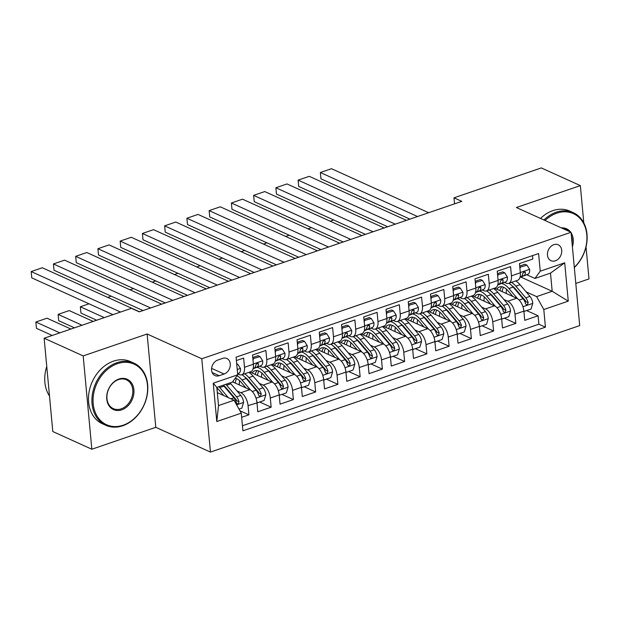 <?xml version="1.0" encoding="UTF-8"?>
<svg xmlns="http://www.w3.org/2000/svg" width="620" height="620" viewBox="0 0 620 620"><rect width="100%" height="100%" fill="white"/><g stroke="black" fill="none" stroke-linecap="round" stroke-linejoin="round"><path stroke-width="0.93" d="M553.846 244.675A8.726 6.789 114.4 0 0 547.592 252.557A8.726 6.789 114.4 0 0 550.986 260.695A8.726 6.789 114.4 0 0 555.342 260.819A8.726 6.789 114.4 0 0 561.588 252.937A8.726 6.789 114.4 0 0 558.194 244.792A8.726 6.789 114.4 0 0 553.846 244.675M575.802 283.441L589 278.923L586.024 246.869M210.451 452.081L579.708 325.593L571.051 232.275L201.794 358.763L210.451 452.081L155.791 427.32L147.134 334.002L83.181 355.911L91.838 449.229L155.791 427.32M91.838 449.229L52.793 431.543L44.136 338.226L83.181 355.911M532.51 255.626L532.82 259.021L519.475 263.585L520.327 272.792L511.43 275.846A10.912 5.534 71.1 0 1 508.726 283.332A10.912 5.534 71.1 0 1 506.121 283.1L504.471 282.356M511.43 275.846L510.578 266.639L497.232 271.211L498.085 280.418L489.188 283.464A10.912 5.534 71.1 0 1 486.475 290.958A10.912 5.534 71.1 0 1 483.879 290.718L482.228 289.974M489.188 283.464L488.335 274.257L474.99 278.829L475.842 288.037L466.945 291.082A10.912 5.534 71.1 0 1 464.233 298.577A10.912 5.534 71.1 0 1 461.629 298.344L459.986 297.592M466.945 291.082L466.093 281.875L452.739 286.448L453.6 295.655L444.703 298.701A10.912 5.534 71.1 0 1 441.99 306.195A10.912 5.534 71.1 0 1 439.386 305.962L437.743 305.218M444.703 298.701L443.843 289.494L430.497 294.066L431.35 303.273L422.453 306.319A10.912 5.534 71.1 0 1 419.748 313.813A10.912 5.534 71.1 0 1 417.144 313.581L415.493 312.837M422.453 306.319L421.6 297.12L408.255 301.692L409.107 310.891L400.21 313.945A10.912 5.534 71.1 0 1 397.498 321.439A10.912 5.534 71.1 0 1 394.901 321.199L393.251 320.455M400.21 313.945L399.357 304.738L386.012 309.31L386.865 318.517L377.968 321.563A10.912 5.534 71.1 0 1 375.255 329.057A10.912 5.534 71.1 0 1 372.651 328.817L371.008 328.073M377.968 321.563L377.115 312.356L363.762 316.928L364.622 326.135L355.725 329.181A10.912 5.534 71.1 0 1 353.012 336.675A10.912 5.534 71.1 0 1 350.409 336.443L348.765 335.691M355.725 329.181L354.865 319.974L341.519 324.547L342.372 333.754L333.475 336.8A10.912 5.534 71.1 0 1 330.762 344.294A10.912 5.534 71.1 0 1 328.166 344.061L326.515 343.317M333.475 336.8L332.622 327.592L319.277 332.165L320.129 341.372L311.232 344.418A10.912 5.534 71.1 0 1 308.52 351.912A10.912 5.534 71.1 0 1 305.923 351.679L304.273 350.935M311.232 344.418L310.38 335.219L297.034 339.791L297.887 348.99L288.99 352.044A10.912 5.534 71.1 0 1 286.277 359.538A10.912 5.534 71.1 0 1 283.673 359.298L282.03 358.554M288.99 352.044L288.137 342.837L274.784 347.409L275.644 356.616L266.747 359.662A10.912 5.534 71.1 0 1 264.035 367.156A10.912 5.534 71.1 0 1 261.431 366.924L259.788 366.172M266.747 359.662L265.887 350.455L252.542 355.028L253.394 364.235A10.912 5.534 71.1 0 1 250.689 371.729L241.785 374.774A10.912 5.534 71.1 0 1 239.188 374.542L237.623 373.829M241.653 417.307L248.907 414.827L239.932 410.758M232.562 381.858L249.767 389.654A10.912 5.534 71.1 0 1 256.951 402.566L257.804 411.773L271.157 407.2L259.687 402.008M279.124 394.304L279.667 395.165L279.202 394.956L280.054 404.155L293.399 399.582L281.929 394.39M301.367 386.686L301.909 387.547L301.444 387.329L302.297 396.537L315.642 391.964L304.18 386.772M323.617 379.06L324.159 379.928L323.687 379.711L324.539 388.918L337.885 384.346L326.422 379.153M345.859 371.442L346.402 372.31L345.929 372.093L346.781 381.292L360.135 376.72L348.665 371.527M368.102 363.824L368.644 364.684L368.179 364.475L369.032 373.674L382.377 369.101L370.915 363.909M390.344 356.206L390.887 357.066L390.422 356.856L391.274 366.056L404.62 361.483L393.158 356.291M412.594 348.587L413.137 349.447L412.664 349.231L413.517 358.438L426.862 353.865L415.4 348.673M434.837 340.961L435.38 341.829L434.907 341.612L435.759 350.819L449.113 346.247L437.643 341.054M457.079 333.343L457.622 334.203L457.157 333.994L458.01 343.193L471.355 338.621L459.893 333.428M450.081 303.428L472.215 313.449A10.912 5.534 -108.9 0 1 479.4 326.368L480.252 335.575L493.597 331.003L482.135 325.81M501.572 318.106L502.115 318.967L501.642 318.757L502.495 327.957L515.84 323.384L504.378 318.192M44.136 338.226L131.44 308.318L139.252 311.852L461.799 201.361L453.987 197.827L454.545 203.848M219.201 375.697L224.099 374.023A8.455 6.58 114.4 0 0 230.152 366.389A8.455 6.58 114.4 0 0 226.858 358.5A8.455 6.58 114.4 0 0 222.642 358.383L217.752 360.065A8.455 6.58 114.4 0 0 211.699 367.699A8.455 6.58 114.4 0 0 214.985 375.588A8.455 6.58 114.4 0 0 219.201 375.697L212.125 372.496M534.928 278.45L540.237 271.196L538.602 253.541L236.073 357.167L237.716 374.821L232.399 382.083L216.829 387.415L218.511 405.573L234.089 400.241L241.265 413.16L242.908 430.815L545.429 327.182L543.794 309.527L536.61 296.608L552.18 291.276L550.498 273.118L534.928 278.45L526.721 274.738M540.237 271.196L564.704 262.81L568.261 301.149L543.794 309.527M241.265 413.16L216.799 421.546L213.241 383.207L237.716 374.821M503.882 299.483L507.803 301.258A10.912 5.534 71.1 0 1 514.988 314.177L515.84 323.384M494.566 288.184L516.7 298.212L507.803 301.258M481.639 307.101L485.561 308.884A10.912 5.534 71.1 0 1 492.745 321.796L493.597 331.003M472.324 295.802L494.458 305.831L485.561 308.884M459.397 314.72L463.318 316.502A10.912 5.534 71.1 0 1 470.503 329.422L471.355 338.621M437.146 322.346L441.076 324.121A10.912 5.534 71.1 0 1 448.252 337.04L449.113 346.247M427.831 311.046L449.973 321.075L441.076 324.121M414.904 329.964L418.825 331.739A10.912 5.534 71.1 0 1 426.01 344.658L426.862 353.865M405.589 318.665L427.722 328.693L418.825 331.739M392.662 337.582L396.583 339.357A10.912 5.534 71.1 0 1 403.767 352.276L404.62 361.483M383.346 326.283L405.48 336.311L396.583 339.357M370.419 345.201L374.341 346.983A10.912 5.534 71.1 0 1 381.525 359.894L382.377 369.101M361.103 333.901L383.238 343.929L374.341 346.983M348.169 352.827L352.098 354.601A10.912 5.534 71.1 0 1 359.274 367.521L360.135 376.72M338.853 341.527L360.995 351.555L352.098 354.601M325.926 360.445L329.848 362.219A10.912 5.534 71.1 0 1 337.032 375.139L337.885 384.346M316.611 349.145L338.745 359.174L329.848 362.219M303.684 368.063L307.605 369.838A10.912 5.534 71.1 0 1 314.79 382.757L315.642 391.964M294.368 356.763L316.502 366.792L307.605 369.838M281.441 375.681L285.363 377.456A10.912 5.534 71.1 0 1 292.547 390.375L293.399 399.582M272.118 364.382L294.26 374.41L285.363 377.456M259.191 383.3L263.12 385.082A10.912 5.534 71.1 0 1 270.297 398.001L271.157 407.2M249.876 372L272.017 382.029L263.12 385.082M236.949 390.925L240.87 392.7A10.912 5.534 71.1 0 1 248.054 405.62L248.907 414.827M242.435 425.754L538.873 324.214L538.09 315.766L526.62 310.574M523.815 310.481L524.357 311.349L523.885 311.132L524.745 320.339L538.09 315.766M236.391 360.561L243.644 358.073L244.497 367.28A10.912 5.534 71.1 0 1 241.785 374.774M217.318 392.646L234.089 400.241M583.808 222.952L580.343 185.605L541.299 167.919L453.987 197.827M580.343 185.605L516.39 207.514L571.051 232.275M147.134 334.002L201.794 358.763M520.761 277.047L552.18 291.276L568.261 301.149M526.124 291.865L536.61 296.608M270.297 398.001L279.202 394.948A10.912 5.534 -108.9 0 0 272.017 382.029M264.035 367.156L272.932 364.111A10.912 5.534 -108.9 0 0 275.644 356.616M292.547 390.375L301.444 387.329A10.912 5.534 -108.9 0 0 294.26 374.41M286.277 359.538L295.174 356.485A10.912 5.534 -108.9 0 0 297.887 348.99M314.79 382.757L323.687 379.711A10.912 5.534 -108.9 0 0 316.502 366.792M308.52 351.912L317.417 348.866A10.912 5.534 -108.9 0 0 320.129 341.372M337.032 375.139L345.929 372.093A10.912 5.534 -108.9 0 0 338.745 359.174M330.762 344.294L339.667 341.248A10.912 5.534 -108.9 0 0 342.372 333.754M359.274 367.521L368.179 364.467A10.912 5.534 -108.9 0 0 360.995 351.555M353.012 336.675L361.91 333.63A10.912 5.534 -108.9 0 0 364.622 326.135M381.525 359.894L390.422 356.849A10.912 5.534 -108.9 0 0 383.238 343.929M375.255 329.057L384.152 326.004A10.912 5.534 -108.9 0 0 386.865 318.517M403.767 352.276L412.664 349.231A10.912 5.534 -108.9 0 0 405.48 336.311M397.498 321.439L406.394 318.385A10.912 5.534 -108.9 0 0 409.107 310.891M426.01 344.658L434.907 341.612A10.912 5.534 -108.9 0 0 427.722 328.693M419.748 313.813L428.645 310.767A10.912 5.534 -108.9 0 0 431.35 303.273M448.252 337.04L457.157 333.994A10.912 5.534 -108.9 0 0 449.973 321.075M441.99 306.195L450.887 303.149A10.912 5.534 -108.9 0 0 453.6 295.655M464.233 298.577L473.13 295.531A10.912 5.534 -108.9 0 0 475.842 288.037M492.745 321.796L501.642 318.75A10.912 5.534 -108.9 0 0 494.458 305.831M486.475 290.958L495.372 287.905A10.912 5.534 -108.9 0 0 498.085 280.418M538.873 324.214L545.429 327.182M514.988 314.177L523.885 311.132A10.912 5.534 -108.9 0 0 516.7 298.212M508.726 283.332L517.622 280.287A10.912 5.534 -108.9 0 0 520.327 272.792M216.829 387.415L213.241 383.207M218.511 405.573L216.799 421.546M564.704 262.81L550.498 273.118M120.543 312.046L31.186 271.568L31.775 277.876L112.956 314.65M236.763 364.583L237.778 364.235L240.475 368.52A7.231 3.666 71.1 0 1 238.739 373.333L237.615 373.767M139.477 311.775L42.307 267.762L31.186 271.568L31.775 277.876M237.778 364.235L236.685 363.738M239.01 409.091L241.854 408.123L243.606 402.31A7.231 3.666 -108.9 0 0 240.785 395.436L230.873 383.772A20.871 10.579 -108.9 0 0 230.074 382.881M217.372 388.314A17.321 8.781 -108.9 0 0 217.116 390.492M59.799 332.855L35.867 322.012L46.988 318.2L70.928 329.05M228.276 397.614L219.751 387.585A20.871 10.579 -108.9 0 0 218.953 386.694M36.448 328.321L35.867 322.012L36.448 328.321L52.212 335.459M223.75 395.56L219.108 390.104A17.321 8.781 -108.9 0 0 216.876 387.887M223.177 385.245A20.871 10.579 71.1 0 1 223.975 386.136L233.887 397.8A7.231 3.666 71.1 0 1 236.344 402.698L237.165 403.806L238.142 403.775L239.018 401.783A7.231 3.666 -108.9 0 0 236.561 396.885L226.649 385.221A20.871 10.579 -108.9 0 0 225.851 384.33M223.34 385.19A17.321 8.781 71.1 0 1 226.006 387.74L235.918 399.396A3.681 1.868 71.1 0 1 236.77 400.768L239.018 401.783M117.475 363.661A33.279 25.885 114.4 0 0 93.194 403.729A33.279 25.885 114.4 0 0 123.186 425.204A33.279 25.885 114.4 0 0 147.467 385.136A33.279 25.885 114.4 0 0 117.475 363.661M122.783 425.746A34.1 26.52 -65.6 0 1 105.788 425.281A34.1 26.52 -65.6 0 1 92.527 393.475A34.1 26.52 -65.6 0 1 116.94 362.692A34.1 26.52 -65.6 0 1 133.928 363.157A34.1 26.52 -65.6 0 1 147.196 394.963A34.1 26.52 -65.6 0 1 122.783 425.746M118.9 379.045A16.639 12.942 -65.6 0 1 133.897 389.786A16.639 12.942 -65.6 0 1 121.76 409.82A16.639 12.942 -65.6 0 1 106.764 399.079A16.639 12.942 -65.6 0 1 118.9 379.045M121.218 408.851A15.826 12.307 114.4 0 0 132.548 394.568A15.826 12.307 114.4 0 0 126.387 379.804A15.826 12.307 114.4 0 0 118.505 379.587A15.826 12.307 114.4 0 0 107.175 393.871A15.826 12.307 114.4 0 0 113.336 408.634A15.826 12.307 114.4 0 0 121.218 408.851M49.499 396.033A34.1 26.52 -65.6 0 1 46.756 366.505M105.788 425.281L102.354 423.724A34.1 26.52 -65.6 0 1 89.086 391.918A34.1 26.52 -65.6 0 1 113.499 361.135A34.1 26.52 -65.6 0 1 130.494 361.599L133.928 363.157M574.306 267.344A33.279 25.885 114.4 0 0 585.419 227.85A33.279 25.885 114.4 0 0 556.807 213.172A33.279 25.885 114.4 0 0 545.05 220.495M543.934 219.992A34.1 26.52 -65.6 0 1 556.264 212.203A34.1 26.52 -65.6 0 1 573.26 212.668A34.1 26.52 -65.6 0 1 574.329 267.577M561.394 227.897A16.639 12.942 -65.6 0 1 570.571 232.058M571.105 232.818A16.639 12.942 -65.6 0 1 572.4 246.776M572.043 242.931A15.826 12.307 114.4 0 0 571.392 235.941M568.292 231.028A15.826 12.307 114.4 0 0 565.719 229.315A15.826 12.307 114.4 0 0 562.735 228.501M540.493 218.434A34.1 26.52 -65.6 0 1 552.831 210.645A34.1 26.52 -65.6 0 1 569.827 211.11L573.26 212.668M150.598 307.962L53.428 263.95L54.018 270.258L143.003 310.566M252.883 358.685L260.028 356.616L262.717 360.894A7.231 3.666 71.1 0 1 260.981 365.707L253.061 368.784M161.719 304.156L64.55 260.144L53.428 263.95L54.018 270.258M253.355 358.903L253.006 360.042M260.028 356.616L257.998 355.694L252.774 357.484M253.123 368.567L256.757 367.156A7.231 3.666 -108.9 0 0 258.478 364.149L257.982 363.188L257.037 363.235L255.804 365.064A7.231 3.666 71.1 0 1 254.084 368.071L253.162 368.435M172.841 300.344L75.679 256.331L76.26 262.64L165.253 302.947M275.125 351.067L282.271 348.998L284.96 353.276A7.231 3.666 71.1 0 1 283.224 358.089L275.311 361.166M183.97 296.538L86.8 252.518L75.679 256.331L76.26 262.64M275.598 351.284L275.249 352.423M282.271 348.998L280.24 348.076L275.017 349.866M275.373 360.949L279 359.538A7.231 3.666 -108.9 0 0 280.721 356.531L280.224 355.57L279.287 355.609L278.047 357.446A7.231 3.666 71.1 0 1 276.326 360.453L275.404 360.809M195.091 292.725L97.921 248.713L98.502 255.014L187.496 295.329M297.375 343.449L304.513 341.372L307.21 345.658A7.231 3.666 71.1 0 1 305.466 350.471L297.553 353.54M206.212 288.912L109.042 244.9L97.921 248.713L98.502 255.014M297.84 343.658L297.499 344.798M304.513 341.372L302.483 340.458L297.259 342.248M297.615 353.322L301.243 351.92A7.231 3.666 -108.9 0 0 302.963 348.913L302.467 347.952L301.529 347.99L300.297 349.827A7.231 3.666 71.1 0 1 298.577 352.834L297.647 353.191M217.333 285.107L120.164 241.095L120.753 247.396L209.738 287.703M319.618 335.831L326.756 333.754L329.453 338.04A7.231 3.666 71.1 0 1 327.716 342.852L319.796 345.921M228.454 281.294L131.285 237.282L120.164 241.095L120.753 247.396M320.083 336.04L319.742 337.179M326.756 333.754L324.733 332.839L319.502 334.622M319.858 345.704L323.485 344.301A7.231 3.666 -108.9 0 0 325.206 341.287L324.71 340.334L323.772 340.372L322.54 342.201A7.231 3.666 71.1 0 1 320.819 345.216L319.897 345.572M256.882 401.923L257.424 402.783L264.097 400.497L265.856 394.692A7.231 3.666 -108.9 0 0 263.035 387.818L253.115 376.154A20.871 10.579 -108.9 0 0 248.845 372.356M239.615 380.688A17.321 8.781 -108.9 0 0 239.335 384.927M82.049 325.237L58.11 314.394L69.231 310.581L93.171 321.423M250.651 390.143L241.994 379.967A20.871 10.579 -108.9 0 0 237.026 375.767M58.698 320.695L58.11 314.394L58.698 320.695L74.454 327.841M246.001 387.942L241.358 382.478A17.321 8.781 -108.9 0 0 235.205 378.254M241.947 374.72A20.871 10.579 71.1 0 1 246.225 378.518L256.137 390.174A7.231 3.666 71.1 0 1 258.587 395.079L259.416 396.188L260.385 396.157L261.26 394.165A7.231 3.666 -108.9 0 0 258.803 389.267L248.891 377.603A20.871 10.579 -108.9 0 0 244.621 373.806M233.236 381.099A20.871 10.579 -108.9 0 0 233.128 382.114M235.244 383.075A17.321 8.781 71.1 0 1 236.569 378.68M244.908 377.092A17.321 8.781 71.1 0 1 248.248 380.122L258.168 391.778A3.681 1.868 71.1 0 1 259.013 393.142L261.26 394.165M233.345 380.796A17.321 8.781 -108.9 0 0 232.95 382.029M257.424 402.783L248.054 405.62M279.667 395.165L286.339 392.879L288.099 387.074A7.231 3.666 -108.9 0 0 285.278 380.192L275.365 368.536A20.871 10.579 -108.9 0 0 271.087 364.738M261.865 373.07A17.321 8.781 -108.9 0 0 261.578 377.301M272.893 382.524L264.236 372.349A20.871 10.579 -108.9 0 0 256.951 367.272M104.292 317.618L80.352 306.776L80.941 313.077L96.697 320.214M268.243 380.324L263.601 374.86A17.321 8.781 -108.9 0 0 254.859 370.768A17.321 8.781 -108.9 0 0 252.146 373.031M264.197 367.102A20.871 10.579 71.1 0 1 268.468 370.899L278.38 382.555A7.231 3.666 71.1 0 1 280.837 387.454L281.658 388.562L282.627 388.538L283.503 386.539A7.231 3.666 -108.9 0 0 281.046 381.641L271.134 369.985A20.871 10.579 -108.9 0 0 266.863 366.188M255.479 373.472A20.871 10.579 -108.9 0 0 255.37 374.496M257.494 375.457A17.321 8.781 71.1 0 1 258.811 371.062M267.15 369.474A17.321 8.781 71.1 0 1 270.498 372.496L280.411 384.16A3.681 1.868 71.1 0 1 281.255 385.524L283.503 386.539M257.161 370.582A17.321 8.781 -108.9 0 0 255.192 374.41M89.017 303.808L80.352 306.776L80.941 313.077M301.909 387.547L308.589 385.26L310.341 379.456A7.231 3.666 -108.9 0 0 307.52 372.574L297.608 360.918A20.871 10.579 -108.9 0 0 293.338 357.12M284.107 365.451A17.321 8.781 -108.9 0 0 283.821 369.683M295.135 374.906L286.487 364.723A20.871 10.579 -108.9 0 0 279.194 359.654M290.486 372.705L285.843 367.242A17.321 8.781 -108.9 0 0 277.101 363.142A17.321 8.781 -108.9 0 0 274.397 365.413M286.44 359.476A20.871 10.579 71.1 0 1 290.71 363.281L300.623 374.937A7.231 3.666 71.1 0 1 303.079 379.835L303.901 380.944L304.877 380.92L305.745 378.921A7.231 3.666 -108.9 0 0 303.296 374.023L293.376 362.367A20.871 10.579 -108.9 0 0 289.106 358.562M277.721 365.854A20.871 10.579 -108.9 0 0 277.613 366.87M279.736 367.831A17.321 8.781 71.1 0 1 281.054 363.444M289.401 361.855A17.321 8.781 71.1 0 1 292.741 364.878L302.653 376.542A3.681 1.868 71.1 0 1 303.498 377.906L305.745 378.921M279.403 362.964A17.321 8.781 -108.9 0 0 277.435 366.792M111.259 296.19L107.733 297.399M324.159 379.928L330.832 377.642L332.584 371.837A7.231 3.666 -108.9 0 0 329.762 364.955L319.85 353.299A20.871 10.579 -108.9 0 0 315.58 349.494M306.35 357.833A17.321 8.781 -108.9 0 0 306.071 362.065M317.386 367.28L308.729 357.104A20.871 10.579 -108.9 0 0 301.436 352.036M312.728 365.079L308.086 359.623A17.321 8.781 -108.9 0 0 299.351 355.524A17.321 8.781 -108.9 0 0 296.639 357.794M308.683 351.858A20.871 10.579 71.1 0 1 312.953 355.655L322.873 367.319A7.231 3.666 71.1 0 1 325.322 372.217L326.143 373.325L327.12 373.302L327.996 371.303A7.231 3.666 -108.9 0 0 325.539 366.404L315.627 354.741A20.871 10.579 -108.9 0 0 311.356 350.943M299.964 358.236A20.871 10.579 -108.9 0 0 299.863 359.251M301.979 360.212A17.321 8.781 71.1 0 1 303.304 355.818M311.643 354.237A17.321 8.781 71.1 0 1 314.983 357.26L324.896 368.923A3.681 1.868 71.1 0 1 325.748 370.287L327.996 371.303M301.646 355.338A17.321 8.781 -108.9 0 0 299.685 359.174M133.501 288.563L129.975 289.772M239.576 277.489L142.406 233.469L142.995 239.777L231.981 280.085M341.86 328.205L349.006 326.135L351.695 330.421A7.231 3.666 71.1 0 1 349.959 335.234L342.038 338.303M250.697 273.676L153.528 229.663L142.406 233.469L142.995 239.777M342.333 328.422L341.984 329.561M349.006 326.135L346.975 325.213L341.752 327.004M342.101 338.086L345.735 336.675A7.231 3.666 -108.9 0 0 347.456 333.669L346.96 332.708L346.022 332.754L344.782 334.583A7.231 3.666 71.1 0 1 343.062 337.59L342.139 337.954M346.402 372.31L353.075 370.024L354.834 364.211A7.231 3.666 -108.9 0 0 352.013 357.337L342.093 345.673A20.871 10.579 -108.9 0 0 337.822 341.876M328.6 350.215A17.321 8.781 -108.9 0 0 328.313 354.446M339.628 359.662L330.971 349.486A20.871 10.579 -108.9 0 0 323.687 344.418M334.978 357.461L330.336 352.005A17.321 8.781 -108.9 0 0 321.594 347.905A17.321 8.781 -108.9 0 0 318.882 350.176M330.925 344.24A20.871 10.579 71.1 0 1 335.203 348.037L345.115 359.701A7.231 3.666 71.1 0 1 347.564 364.599L348.394 365.707L349.362 365.676L350.238 363.684A7.231 3.666 -108.9 0 0 347.781 358.786L337.869 347.123A20.871 10.579 -108.9 0 0 333.599 343.325M322.214 350.618A20.871 10.579 -108.9 0 0 322.106 351.633M324.229 352.594A17.321 8.781 71.1 0 1 325.547 348.2M333.885 346.619A17.321 8.781 71.1 0 1 337.226 349.641L347.146 361.297A3.681 1.868 71.1 0 1 347.99 362.661L350.238 363.684M323.888 347.719A17.321 8.781 -108.9 0 0 321.927 351.555M155.752 280.945L152.218 282.154M261.818 269.863L164.657 225.851L165.238 232.159L254.231 272.467M364.103 320.587L371.248 318.517L373.938 322.795A7.231 3.666 71.1 0 1 372.202 327.608L364.289 330.685M272.947 266.058L175.778 222.045L164.657 225.851L165.238 232.159M364.576 320.803L364.227 321.943M371.248 318.517L369.218 317.595L363.994 319.385M364.351 330.468L367.978 329.057A7.231 3.666 -108.9 0 0 369.698 326.05L369.202 325.089L368.264 325.136L367.024 326.965A7.231 3.666 71.1 0 1 365.304 329.972L364.382 330.328M368.644 364.684L375.317 362.398L377.076 356.593A7.231 3.666 -108.9 0 0 374.255 349.719L364.343 338.055A20.871 10.579 -108.9 0 0 360.065 334.257M350.843 342.589A17.321 8.781 -108.9 0 0 350.556 346.828M361.871 352.044L353.214 341.868A20.871 10.579 -108.9 0 0 345.929 336.792M357.221 349.843L352.579 344.379A17.321 8.781 -108.9 0 0 343.837 340.287A17.321 8.781 -108.9 0 0 341.124 342.55M353.175 336.621A20.871 10.579 71.1 0 1 357.446 340.419L367.358 352.075A7.231 3.666 71.1 0 1 369.815 356.981L370.636 358.089L371.605 358.058L372.481 356.066A7.231 3.666 -108.9 0 0 370.024 351.16L360.112 339.504A20.871 10.579 -108.9 0 0 355.841 335.707M344.457 342.992A20.871 10.579 -108.9 0 0 344.348 344.015M346.471 344.976A17.321 8.781 71.1 0 1 347.789 340.582M356.128 338.993A17.321 8.781 71.1 0 1 359.476 342.023L369.388 353.679A3.681 1.868 71.1 0 1 370.233 355.043L372.481 356.066M346.138 340.101A17.321 8.781 -108.9 0 0 344.17 343.929M177.994 273.327L174.468 274.536M284.069 262.245L186.899 218.232L187.48 224.533L276.474 264.849M386.353 312.968L393.491 310.899L396.188 315.177A7.231 3.666 71.1 0 1 394.444 319.99L386.531 323.059M295.19 258.439L198.02 214.419L186.899 218.232L187.48 224.533M386.818 313.185L386.477 314.325M393.491 310.899L391.46 309.977L386.237 311.767M386.593 322.849L390.22 321.439A7.231 3.666 -108.9 0 0 391.941 318.432L391.445 317.471L390.507 317.51L389.275 319.346A7.231 3.666 71.1 0 1 387.554 322.353L386.624 322.71M390.887 357.066L397.567 354.779L399.319 348.975A7.231 3.666 -108.9 0 0 396.498 342.093L386.586 330.437A20.871 10.579 -108.9 0 0 382.315 326.639M373.085 334.971A17.321 8.781 -108.9 0 0 372.806 339.202M384.113 344.425L375.464 334.25A20.871 10.579 -108.9 0 0 368.172 329.173M379.463 342.224L374.821 336.761A17.321 8.781 -108.9 0 0 366.079 332.669A17.321 8.781 -108.9 0 0 363.374 334.932M375.418 329.003A20.871 10.579 71.1 0 1 379.688 332.8L389.6 344.457A7.231 3.666 71.1 0 1 392.057 349.354L392.879 350.463L393.855 350.44L394.723 348.44A7.231 3.666 -108.9 0 0 392.274 343.542L382.362 331.886A20.871 10.579 -108.9 0 0 378.084 328.089M366.699 335.374A20.871 10.579 -108.9 0 0 366.591 336.397M368.714 337.35A17.321 8.781 71.1 0 1 370.039 332.963M378.378 331.375A17.321 8.781 71.1 0 1 381.719 334.397L391.631 346.061A3.681 1.868 71.1 0 1 392.476 347.425L394.723 348.44M368.381 332.483A17.321 8.781 -108.9 0 0 366.412 336.311M200.237 265.709L196.71 266.918M306.311 254.626L209.142 210.614L209.731 216.915L298.716 257.23M408.596 305.35L415.741 303.273L418.43 307.559A7.231 3.666 71.1 0 1 416.694 312.372L408.774 315.44M317.432 250.813L220.263 206.801L209.142 210.614L209.731 216.915M409.061 305.559L408.719 306.699M415.741 303.273L413.711 302.358L408.479 304.149M408.836 315.224L412.463 313.821A7.231 3.666 -108.9 0 0 414.183 310.814L413.687 309.853L412.75 309.892L411.517 311.721A7.231 3.666 71.1 0 1 409.797 314.735L408.875 315.092M413.137 349.447L419.81 347.161L421.561 341.356A7.231 3.666 -108.9 0 0 418.74 334.474L408.828 322.819A20.871 10.579 -108.9 0 0 404.558 319.021M395.328 327.352A17.321 8.781 -108.9 0 0 395.048 331.584M406.364 336.807L397.707 326.624A20.871 10.579 -108.9 0 0 390.414 321.555M401.706 334.606L397.064 329.142A17.321 8.781 -108.9 0 0 388.329 325.043A17.321 8.781 -108.9 0 0 385.617 327.313M397.66 321.377A20.871 10.579 71.1 0 1 401.93 325.175L411.85 336.838A7.231 3.666 71.1 0 1 414.3 341.736L415.121 342.844L416.097 342.821L416.973 340.822A7.231 3.666 -108.9 0 0 414.517 335.924L404.604 324.26A20.871 10.579 -108.9 0 0 400.334 320.463M388.942 327.755A20.871 10.579 -108.9 0 0 388.841 328.771M390.957 329.731A17.321 8.781 71.1 0 1 392.282 325.345M400.621 323.756A17.321 8.781 71.1 0 1 403.961 326.779L413.873 338.442A3.681 1.868 71.1 0 1 414.726 339.806L416.973 340.822M390.623 324.865A17.321 8.781 -108.9 0 0 388.663 328.693M222.487 258.091L218.953 259.3M328.553 247.008L231.384 202.988L231.973 209.297L320.966 249.604M430.838 297.732L437.983 295.655L440.673 299.94A7.231 3.666 71.1 0 1 438.937 304.753L431.016 307.822M339.675 243.195L242.513 199.183L231.384 202.988L231.973 209.297M431.311 297.941L430.962 299.08M437.983 295.655L435.953 294.733L430.729 296.523M431.078 307.605L434.713 306.203A7.231 3.666 -108.9 0 0 436.433 303.188L435.938 302.227L435 302.273L433.76 304.102A7.231 3.666 71.1 0 1 432.039 307.109L431.117 307.474M435.38 341.829L442.052 339.543L443.811 333.731A7.231 3.666 -108.9 0 0 440.99 326.856L431.071 315.192A20.871 10.579 -108.9 0 0 426.8 311.395M417.578 319.734A17.321 8.781 -108.9 0 0 417.291 323.966M428.606 329.181L419.949 319.006A20.871 10.579 -108.9 0 0 412.664 313.937M423.956 326.98L419.314 321.524A17.321 8.781 -108.9 0 0 410.572 317.425A17.321 8.781 -108.9 0 0 407.859 319.695M419.903 313.759A20.871 10.579 71.1 0 1 424.181 317.556L434.093 329.22A7.231 3.666 71.1 0 1 436.542 334.118L437.371 335.226L438.34 335.195L439.216 333.204A7.231 3.666 -108.9 0 0 436.759 328.305L426.847 316.642A20.871 10.579 -108.9 0 0 422.577 312.844M411.192 320.137A20.871 10.579 -108.9 0 0 411.083 321.152M413.207 322.113A17.321 8.781 71.1 0 1 414.524 317.719M422.863 316.138A17.321 8.781 71.1 0 1 426.204 319.161L436.124 330.824A3.681 1.868 71.1 0 1 436.968 332.188L439.216 333.204M412.866 317.238A17.321 8.781 -108.9 0 0 410.905 321.075M244.729 250.465L241.196 251.674M350.804 239.39L253.634 195.37L254.215 201.678L343.209 241.986M453.081 290.106L460.226 288.037L462.915 292.315A7.231 3.666 71.1 0 1 461.179 297.127L453.267 300.204M361.925 235.577L264.755 191.565L253.634 195.37L254.215 201.678M453.553 290.323L453.204 291.462M460.226 288.037L458.196 287.114L452.972 288.904M453.329 299.987L456.956 298.577A7.231 3.666 -108.9 0 0 458.676 295.57L458.18 294.608L457.242 294.655L456.002 296.484A7.231 3.666 71.1 0 1 454.282 299.491L453.36 299.855M457.622 334.203L464.295 331.917L466.054 326.112A7.231 3.666 -108.9 0 0 463.233 319.238L453.321 307.574A20.871 10.579 -108.9 0 0 449.043 303.777M439.82 312.116A17.321 8.781 -108.9 0 0 439.534 316.347M450.849 321.563L442.2 311.387A20.871 10.579 -108.9 0 0 434.907 306.319M446.199 319.362L441.556 313.906A17.321 8.781 -108.9 0 0 432.814 309.806A17.321 8.781 -108.9 0 0 430.11 312.077M442.153 306.14A20.871 10.579 71.1 0 1 446.423 309.938L456.336 321.602A7.231 3.666 71.1 0 1 458.792 326.5L459.614 327.608L460.582 327.577L461.458 325.585A7.231 3.666 -108.9 0 0 459.002 320.687L449.089 309.024A20.871 10.579 -108.9 0 0 444.819 305.226M433.434 312.519A20.871 10.579 -108.9 0 0 433.326 313.534M435.449 314.495A17.321 8.781 71.1 0 1 436.767 310.101M445.114 308.52A17.321 8.781 71.1 0 1 448.454 311.542L458.366 323.198A3.681 1.868 71.1 0 1 459.211 324.562L461.458 325.585M435.116 309.62A17.321 8.781 -108.9 0 0 433.147 313.457M266.972 242.846L263.446 244.055M373.046 231.764L275.877 187.751L276.458 194.06L365.451 234.368M475.331 282.488L482.469 280.418L485.166 284.696A7.231 3.666 71.1 0 1 483.422 289.509L475.509 292.586M384.168 227.958L286.998 183.939L275.877 187.751L276.458 194.06M475.796 282.704L475.455 283.844M482.469 280.418L480.438 279.496L475.214 281.286M475.571 292.369L479.198 290.958A7.231 3.666 -108.9 0 0 480.918 287.951L480.423 286.99L479.485 287.029L478.253 288.866A7.231 3.666 71.1 0 1 476.532 291.873L475.602 292.229M479.33 325.725L479.872 326.585L486.545 324.299L488.296 318.494A7.231 3.666 -108.9 0 0 485.475 311.62L475.563 299.956A20.871 10.579 -108.9 0 0 471.293 296.159M462.063 304.49A17.321 8.781 -108.9 0 0 461.784 308.729M473.091 313.945L464.442 303.769A20.871 10.579 -108.9 0 0 457.149 298.693M468.441 311.744L463.799 306.28A17.321 8.781 -108.9 0 0 455.057 302.188A17.321 8.781 -108.9 0 0 452.352 304.451M464.396 298.522A20.871 10.579 71.1 0 1 468.666 302.32L478.578 313.976A7.231 3.666 71.1 0 1 481.035 318.882L481.856 319.982L482.833 319.959L483.701 317.967A7.231 3.666 -108.9 0 0 481.252 313.061L471.339 301.405A20.871 10.579 -108.9 0 0 467.061 297.608M455.677 304.893A20.871 10.579 -108.9 0 0 455.568 305.916M457.692 306.877A17.321 8.781 71.1 0 1 459.017 302.483M467.356 300.894A17.321 8.781 71.1 0 1 470.696 303.924L480.608 315.58A3.681 1.868 71.1 0 1 481.453 316.944L483.701 317.967M457.358 302.002A17.321 8.781 -108.9 0 0 455.398 305.831M289.214 235.228L285.688 236.437M479.872 326.585L479.4 326.376M395.289 224.146L298.119 180.133L298.708 186.434L387.694 226.749M497.573 274.869L504.719 272.8L507.408 277.078A7.231 3.666 71.1 0 1 505.672 281.891L497.752 284.96M406.41 220.34L309.24 176.32L298.119 180.133L298.708 186.434M498.038 275.079L497.697 276.218M504.719 272.8L502.688 271.878L497.457 273.668M497.814 284.751L501.44 283.34A7.231 3.666 -108.9 0 0 503.161 280.333L502.665 279.372L501.727 279.411L500.495 281.248A7.231 3.666 71.1 0 1 498.775 284.255L497.852 284.611M502.115 318.967L508.788 316.68L510.539 310.876A7.231 3.666 -108.9 0 0 507.718 303.994L497.806 292.338A20.871 10.579 -108.9 0 0 493.536 288.54M484.305 296.872A17.321 8.781 -108.9 0 0 484.026 301.103M495.341 306.327L486.685 296.143A20.871 10.579 -108.9 0 0 479.392 291.075M490.691 304.126L486.041 298.662A17.321 8.781 -108.9 0 0 477.307 294.57A17.321 8.781 -108.9 0 0 474.594 296.833M486.638 290.904A20.871 10.579 71.1 0 1 490.908 294.702L500.828 306.358A7.231 3.666 71.1 0 1 503.277 311.256L504.099 312.364L505.075 312.341L505.951 310.341A7.231 3.666 -108.9 0 0 503.494 305.443L493.582 293.787A20.871 10.579 -108.9 0 0 489.312 289.99M477.927 297.274A20.871 10.579 -108.9 0 0 477.818 298.29M479.934 299.251A17.321 8.781 71.1 0 1 481.26 294.864M489.599 293.276A17.321 8.781 71.1 0 1 492.939 296.298L502.851 307.962A3.681 1.868 71.1 0 1 503.704 309.326L505.951 310.341M479.601 294.384A17.321 8.781 -108.9 0 0 477.64 298.212M311.465 227.61L307.931 228.819M417.531 216.527L320.362 172.515L320.951 178.816L409.944 219.131M519.816 267.251L526.961 265.174L529.65 269.46A7.231 3.666 71.1 0 1 527.914 274.272L519.994 277.341M428.653 212.714L331.491 168.702L320.362 172.515L320.951 178.816M520.288 267.46L519.94 268.599M526.961 265.174L524.931 264.26L519.707 266.05M520.056 277.125L523.691 275.722A7.231 3.666 -108.9 0 0 525.411 272.707L524.915 271.754L523.978 271.793L522.738 273.622A7.231 3.666 71.1 0 1 521.017 276.636L520.095 276.993M524.357 311.349L531.03 309.062L532.789 303.257A7.231 3.666 -108.9 0 0 529.968 296.376L520.048 284.719A20.871 10.579 -108.9 0 0 515.778 280.922M506.555 289.253A17.321 8.781 -108.9 0 0 506.269 293.485M517.584 298.708L508.927 288.525A20.871 10.579 -108.9 0 0 501.642 283.456M512.934 296.507L508.292 291.044A17.321 8.781 -108.9 0 0 499.55 286.944A17.321 8.781 -108.9 0 0 496.837 289.214M508.881 283.278A20.871 10.579 71.1 0 1 513.159 287.076L523.071 298.739A7.231 3.666 71.1 0 1 525.52 303.637L526.349 304.746L527.318 304.722L528.193 302.723A7.231 3.666 -108.9 0 0 525.737 297.825L515.825 286.161A20.871 10.579 -108.9 0 0 511.554 282.363M500.17 289.656A20.871 10.579 -108.9 0 0 500.061 290.672M502.185 291.632A17.321 8.781 71.1 0 1 503.502 287.246M511.841 285.657A17.321 8.781 71.1 0 1 515.181 288.68L525.101 300.344A3.681 1.868 71.1 0 1 525.946 301.708L528.193 302.723M501.844 286.758A17.321 8.781 -108.9 0 0 499.883 290.594M333.707 219.984L330.173 221.193M472.215 313.449L463.318 316.502M249.767 389.654L240.87 392.7M479.4 326.368L470.503 329.422M253.394 364.235L244.497 367.28M211.598 368.365L224.099 374.023M240.405 368.412L237.22 369.505M238.739 373.333L237.607 373.713M236.638 404.829L243.567 402.457M226.649 385.221L230.873 383.772M219.751 387.585L223.975 386.136M236.561 396.885L240.785 395.436M230.927 398.815L233.887 397.8M262.647 360.794L253.371 363.971M254.084 368.071L253.169 368.388M260.981 365.707L256.757 367.156M256.781 363.382L258.478 364.149M284.898 353.168L275.613 356.345M276.326 360.453L275.412 360.762M283.224 358.089L279 359.538M279.023 355.764L280.721 356.531M307.14 345.549L297.863 348.727M298.577 352.834L297.662 353.144M305.466 350.471L301.243 351.92M301.274 348.146L302.963 348.913M329.383 337.931L320.106 341.108M320.819 345.216L319.904 345.526M327.716 342.852L323.485 344.301M323.516 340.519L325.206 341.287M256.021 398.195L265.81 394.839M248.891 377.603L253.115 376.154M241.994 379.967L246.225 378.518M258.803 389.267L263.035 387.818M252.239 391.514L256.137 390.174M278.264 390.569L288.052 387.221M271.134 369.985L275.365 368.536M264.236 372.349L268.468 370.899M281.046 381.641L285.278 380.192M274.482 383.888L278.38 382.555M300.514 382.951L310.302 379.603M293.376 362.367L297.608 360.918M286.487 364.723L290.71 363.281M303.296 374.023L307.52 372.574M296.732 376.27L300.623 374.937M322.757 375.333L332.545 371.977M315.627 354.741L319.85 353.299M308.729 357.104L312.953 355.655M325.539 366.404L329.762 364.955M318.974 368.652L322.873 367.319M351.625 330.313L342.349 333.49M343.062 337.59L342.147 337.908M349.959 335.234L345.735 336.675M345.759 332.901L347.456 333.669M344.999 367.714L354.787 364.358M337.869 347.123L342.093 345.673M330.971 349.486L335.203 348.037M347.781 358.786L352.013 357.337M341.217 361.034L345.115 359.701M373.876 322.695L364.591 325.872M365.304 329.972L364.397 330.29M372.202 327.608L367.978 329.057M368.001 325.283L369.698 326.05M367.242 360.088L377.03 356.74M360.112 339.504L364.343 338.055M353.214 341.868L357.446 340.419M370.024 351.16L374.255 349.719M363.467 353.416L367.358 352.075M396.118 315.069L386.841 318.246M387.554 322.353L386.64 322.663M394.444 319.99L390.22 321.439M390.251 317.665L391.941 318.432M389.492 352.47L399.28 349.122M382.362 331.886L386.586 330.437M375.464 334.25L379.688 332.8M392.274 343.542L396.498 342.093M385.71 345.79L389.6 344.457M418.361 307.45L409.084 310.628M409.797 314.735L408.882 315.045M416.694 312.372L412.463 313.821M412.494 310.047L414.183 310.814M411.734 344.852L421.522 341.496M404.604 324.26L408.828 322.819M397.707 326.624L401.93 325.175M414.517 335.924L418.74 334.474M407.952 338.171L411.85 336.838M440.611 299.832L431.326 303.01M432.039 307.109L431.125 307.427M438.937 304.753L434.713 306.203M434.736 302.421L436.433 303.188M433.977 337.233L443.765 333.878M426.847 316.642L431.071 315.192M419.949 319.006L424.181 317.556M436.759 328.305L440.99 326.856M430.195 330.553L434.093 329.22M462.853 292.214L453.577 295.391M454.282 299.491L453.375 299.809M461.179 297.127L456.956 298.577M456.979 294.802L458.676 295.57M456.219 329.615L466.007 326.26M449.089 309.024L453.321 307.574M442.2 311.387L446.423 309.938M459.002 320.687L463.233 319.238M452.445 322.935L456.336 321.602M485.096 284.588L475.819 287.773M476.532 291.873L475.618 292.183M483.422 289.509L479.198 290.958M479.229 287.184L480.918 287.951M478.469 321.989L488.258 318.641M471.339 301.405L475.563 299.956M464.442 303.769L468.666 302.32M481.252 313.061L485.475 311.62M474.688 315.317L478.578 313.976M507.338 276.969L498.061 280.147M498.775 284.255L497.86 284.565M505.672 281.891L501.44 283.34M501.471 279.566L503.161 280.333M500.712 314.371L510.5 311.023M493.582 293.787L497.806 292.338M486.685 296.143L490.908 294.702M503.494 305.443L507.718 303.994M496.93 307.69L500.828 306.358M529.589 269.351L520.304 272.529M521.017 276.636L520.103 276.946M527.914 274.272L523.691 275.722M523.714 271.94L525.411 272.707M522.954 306.753L532.743 303.397M515.825 286.161L520.048 284.719M508.927 288.525L513.159 287.076M525.737 297.825L529.968 296.376M519.173 300.072L523.071 298.739"/></g></svg>
